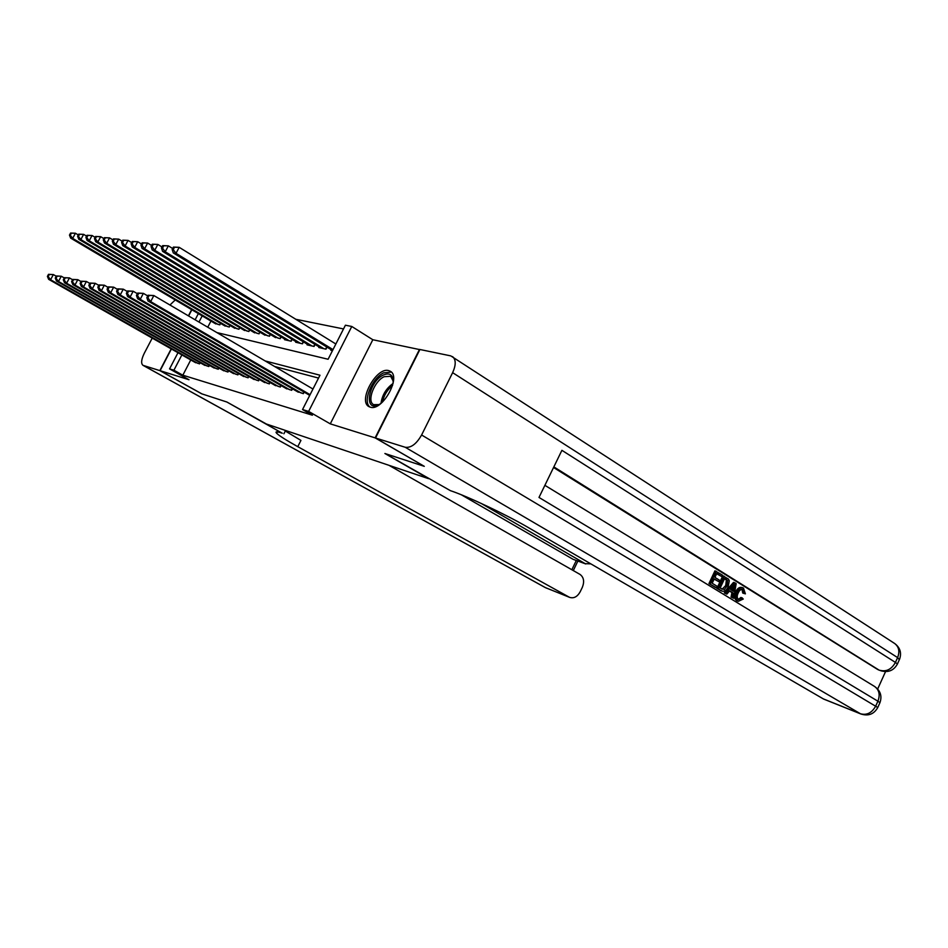 <?xml version="1.0" encoding="UTF-8"?>
<svg xmlns="http://www.w3.org/2000/svg" width="948" height="948" viewBox="0 0 948 948"><rect width="100%" height="100%" fill="white"/><g stroke="black" fill="none" stroke-linecap="round" stroke-linejoin="round"><path stroke-width="1.42" d="M388.668 370.597C376.403 366.71 357.55 401.277 369.033 406.656L370.265 407.166C382.21 411.693 401.644 376.83 390.303 371.261L388.668 370.597M216.914 332.594L328.103 359.256L345.416 325.211L351.779 326.468L308.633 411.408L302.531 409.548L319.986 375.218L265.156 360.939M419.846 349.634L372.825 339.74L351.779 326.468M343.531 328.932L295.823 319.298M423.898 466.108L375.124 437.869L419.49 349.409M191.863 309.771L188.616 315.98M171.398 348.983L160.082 370.692L189.008 379.733L169.562 368.891L177.987 352.715M423.863 466.191L384.9 453.5L428.591 478.669L266.4 424.017L226.951 402.047L201.912 393.882L160.082 370.692M308.313 394.534L309.688 395.482M296.534 391.169L303.324 393.657L304.118 392.093M285.064 387.898L291.676 390.315L292.446 388.799M273.913 384.722L280.347 387.057L281.094 385.599M263.046 381.617L269.315 383.893L270.038 382.471M252.464 378.596L258.567 380.812L259.266 379.437M242.155 375.645L248.103 377.814L248.779 376.474M232.094 372.777L237.901 374.887L238.564 373.595M222.294 369.981L227.958 372.031L228.598 370.775M212.743 367.243L218.253 369.246L218.881 368.025L218.218 369.234M203.417 364.589L208.797 366.532L209.413 365.347L208.785 366.532M210.954 321.064L207.754 327.214M214.473 323.149L219.806 324.868L220.588 323.363M223.799 325.271L229.25 327.036L230.056 325.484L229.238 327.024M233.338 327.439L238.932 329.252L239.761 327.653M243.126 329.667L248.862 331.516L249.703 329.88M253.163 331.942L259.041 333.85L259.906 332.156M263.449 334.277L269.469 336.244L270.37 334.49M273.996 336.682L280.181 338.685L281.106 336.896M284.827 339.135L284.542 339.692L291.178 341.209L292.126 339.348M295.942 341.659L295.658 342.228L302.459 343.792L303.443 341.873M307.365 344.254L307.069 344.847L314.061 346.447L315.068 344.468M319.097 346.921L318.789 347.525L325.97 349.172L327.013 347.122M331.148 349.658L330.828 350.286L332.475 350.665M190.749 359.956L182.834 375.195L312.39 415.212L302.531 409.548M318.54 378.074L274.553 366.461M194.316 361.982L199.566 363.89L200.158 362.74M372.825 339.74L330.283 423.863L375.124 437.869M330.283 423.863L308.633 411.408M182.834 375.195L173.911 370.218L169.562 368.891M202.185 315.885L198.973 322.059M195.134 319.796L198.357 313.61M181.874 354.919L173.911 370.218M48.502 274.327L47.4 276.401L48.182 276.567L49.284 274.493L48.502 274.327L53.349 274.565L50.576 279.743L197.978 363.428M48.182 276.567L50.576 279.743L48.632 279.328L195.715 362.776M49.284 274.493L53.349 274.565L56.252 276.224M47.4 276.401L48.632 279.328M70.579 233.054L69.477 235.104L70.282 235.222L71.384 233.161L70.579 233.054L75.425 233.244L72.676 238.398L70.662 238.114L215.86 323.967M78.281 234.95L75.425 233.244L71.384 233.161M218.17 324.5L72.676 238.398L70.282 235.222M70.662 238.114L69.477 235.104M380.895 403.481L378.702 404.772C363.357 412.736 368.405 381.807 383.348 375.017C390.232 372.291 393.467 375.064 393.088 383.359M393.23 381.179L390.647 376.297L384.153 376.7C374.223 381.132 366.544 401.36 373.619 404.63L379.022 404.606M391.358 372.102L383.691 372.837C371.782 378.205 362.195 402.248 370.123 407.13M152.225 338.104L144.262 353.308C141.264 359.553 140.849 363.558 142.994 365.336L159.833 370.621L201.663 393.799L226.856 402.011L282.303 433.236C276.769 431.387 274.896 431.399 276.686 433.295C279.376 435.89 286.403 440.334 297.767 446.662L569.487 597.323C573.741 598.709 577.32 596.861 580.2 591.765L582.345 587.298C584.584 581.574 583.814 577.285 580.022 574.417L389.012 465.338M285.573 430.475L283.89 433.781M175.25 299.947L169.953 305.007M191.638 309.641L188.403 315.85M171.185 348.864L159.833 370.621M480.991 503.317L585.189 563.657L590.841 563.87M573.99 559.652L585.189 563.657M461.368 494.797L572.722 559.107M285.301 431.032L300.943 440.405L297.767 446.662M738.267 599.432L740.981 597.43L743.268 599.018L738.326 601.316L736.608 600.641C734.202 598.721 733.93 595.759 735.778 591.73C737.449 588.21 739.559 586.812 742.13 587.547L742.865 587.796M736.608 600.641L737.923 601.103C735.518 599.183 735.233 596.209 737.082 592.18C738.753 588.661 740.874 587.262 743.445 587.997L745.401 593.851L742.734 593.057L741.976 589.277M726.855 594.123L724.284 592.891L733.527 582.368L734.842 582.807L736.181 583.636L733.645 598.283L732.389 597.513L733.231 593.045L729.64 590.841L726.855 594.123L725.587 593.353L734.842 582.807M733.645 598.283L731.074 597.05L731.927 592.595L729.439 591.066M721.618 576.479L716.771 573.469L714.934 577.379L719.449 580.176L718.762 581.634L714.247 578.849L712.173 583.257L717.257 586.374L716.57 587.843L715.266 587.381L708.962 583.53L714.934 570.815L722.293 575.009L721.618 576.479L716.629 573.753M718.762 581.634L714.117 579.133M877.67 689.018L885.539 671.611M878.974 670.058L553.845 466.89M553.549 467.506L877.635 669.466M721.345 590.865L716.913 588.4L722.85 575.732L728.491 579.098L729.296 580.769L728.206 586.741C726.595 590.379 724.497 591.813 721.914 591.066L718.217 588.85L724.165 576.171M375.526 438L424.289 466.333L385.03 453.547L450.383 490.649C467.826 496.456 506.351 514.681 528.546 527.692L823.338 698.901L860.476 713.773L405.223 447.266L375.526 438L419.917 349.492L450.798 355.891L894.722 643.538C898.953 646.868 899.913 651.56 897.614 657.604L452.634 372.671C456.071 365.004 456.059 359.648 452.563 356.626M405.223 447.266C411.041 448.049 416.492 443.948 421.599 434.99L452.634 372.671M899.356 659.69L897.614 657.604L895.422 662.427L561.903 450.324L538.997 497.439L877.907 701.212L875.715 706.07C871.887 712.908 866.804 715.479 860.476 713.773L860.855 713.974C868.368 716.344 873.997 714.188 877.765 707.504L877.587 707.883M824.345 699.363L823.338 698.901M716.57 587.843L708.962 583.53M710.265 583.98L716.238 571.241M720.113 588.127L724.308 589.538L727.033 585.983L727.685 580.579L724.675 578.375L720.113 588.127M721.286 590.723L719.982 590.272M718.217 588.85L716.913 588.4M722.044 589.301L725.718 585.532L726.381 580.14L724.545 578.659M724.308 589.538L723.004 589.087M727.033 585.983L725.718 585.532M727.685 580.579L726.381 580.14M726.405 579.453L725.09 579.003M733.171 586.646L730.671 589.597L733.551 591.374L734.83 584.679L733.171 586.646M725.587 593.353L724.284 592.891M733.231 593.045L731.927 592.595M732.389 597.513L731.074 597.05M732.306 590.604L733.029 586.812M744.05 593.507L742.841 589.466C740.957 589.075 739.428 590.225 738.267 592.903C736.809 595.782 736.88 598.01 738.492 599.586L742.284 597.88M743.161 589.644L742.106 589.277M737.082 592.18L735.778 591.73M56.37 275.975L55.257 278.072L56.05 278.25L57.176 276.141L56.37 275.975L61.288 276.224L58.48 281.473L207.162 366.058M56.05 278.25L58.48 281.473L56.489 281.035L204.851 365.395M57.176 276.141L61.288 276.224L64.31 277.954M55.257 278.072L56.489 281.035M64.452 277.669L63.315 279.802L64.132 279.98L65.27 277.847L64.452 277.669L69.441 277.918L66.597 283.251L216.582 368.772M64.132 279.98L66.597 283.251L64.547 282.8L214.212 368.085M65.27 277.847L69.441 277.918L72.581 279.731M63.315 279.802L64.547 282.8M72.747 279.411L71.598 281.568L72.439 281.746L73.589 279.589L72.747 279.411L77.807 279.672L74.939 285.064L226.24 371.533M72.439 281.746L74.939 285.064L72.83 284.601L223.799 370.834M73.589 279.589L77.807 279.672L81.078 281.556M71.598 281.568L72.83 284.601M81.267 281.201L80.106 283.393L80.971 283.571L82.132 281.39L81.267 281.201L86.41 281.461L83.495 286.936L236.135 374.377M80.971 283.571L83.495 286.936L81.338 286.462L233.646 373.654M82.132 281.39L86.41 281.461L89.823 283.428M80.106 283.393L81.338 286.462M78.708 234.156L77.594 236.242L78.423 236.36L79.537 234.274L78.708 234.156L83.625 234.357L80.841 239.583L78.779 239.275L225.209 326.112M86.6 236.135L83.625 234.357L79.537 234.274M227.579 326.645L80.841 239.583L78.423 236.36M78.779 239.275L77.594 236.242M87.05 235.294L85.924 237.403L86.778 237.521L87.903 235.412L87.05 235.294L92.039 235.507L89.231 240.792L87.109 240.484L234.796 328.304M95.144 237.356L92.039 235.507L87.903 235.412M237.225 328.861L89.231 240.792L86.778 237.521M87.109 240.484L85.924 237.403M95.618 236.467L94.48 238.6L95.345 238.73L96.495 236.585L95.618 236.467L100.689 236.68L97.834 242.036L95.665 241.716L244.608 330.544M103.913 238.612L100.689 236.68L96.495 236.585M247.108 331.113L97.834 242.036L95.345 238.73M95.665 241.716L94.48 238.6M104.422 237.664L103.273 239.832L104.162 239.963L105.311 237.782L104.422 237.664L109.565 237.877L106.686 243.316L104.446 242.984L254.68 332.855M112.93 239.903L109.565 237.877L105.311 237.782M257.24 333.435L106.686 243.316L104.162 239.963M104.446 242.984L103.273 239.832M90.024 283.049L88.851 285.265L89.74 285.455L90.913 283.227L90.024 283.049L95.238 283.31L92.3 288.856L246.29 377.292M89.74 285.455L92.3 288.856L90.072 288.37L243.731 376.557M90.913 283.227L95.238 283.31L98.793 285.36M88.851 285.265L90.072 288.37M113.464 238.896L112.302 241.1L113.215 241.23L114.388 239.026L113.464 238.896L118.69 239.121L115.763 244.62L113.476 244.288L265.002 335.213M122.197 241.23L118.69 239.121L114.388 239.026M267.632 335.817L115.763 244.62L113.215 241.23M113.476 244.288L112.302 241.1M99.019 284.933L97.834 287.185L98.746 287.374L99.943 285.123L99.019 284.933L104.327 285.206L101.341 290.835L256.718 380.278M98.746 287.374L101.341 290.835L99.066 290.337L254.088 379.52M99.943 285.123L104.327 285.206L108.025 287.351M97.834 287.185L99.066 290.337M122.754 240.164L121.581 242.392L122.517 242.534L123.702 240.294L122.754 240.164L128.063 240.389L125.112 245.97L122.754 245.639L275.595 337.642M131.713 242.605L128.063 240.389L123.702 240.294M278.285 338.258L125.112 245.97L122.517 242.534M122.754 245.639L121.581 242.392M108.285 286.877L107.077 289.164L108.013 289.365L109.221 287.078L108.285 286.877L113.665 287.161L110.643 292.861L267.407 383.348M108.013 289.365L110.643 292.861L108.297 292.351L264.705 382.577M109.221 287.078L113.665 287.161L117.528 289.401M107.077 289.164L108.297 292.351M132.317 241.467L131.12 243.731L132.092 243.873L133.289 241.598L132.317 241.467L137.709 241.704L134.711 247.369L132.282 247.013L286.474 340.131M141.513 244.015L137.709 241.704L133.289 241.598M289.235 340.759L134.711 247.369L132.092 243.873M132.282 247.013L131.12 243.731M117.801 288.879L116.58 291.19L117.552 291.403L118.773 289.081L117.801 288.879L123.276 289.164L120.218 294.958L278.392 386.5M117.552 291.403L120.218 294.958L117.801 294.425L275.619 385.706M118.773 289.081L123.276 289.164L127.305 291.51M116.58 291.19L117.801 294.425M142.153 242.807L140.932 245.105L141.939 245.248L143.148 242.949L142.153 242.807L147.627 243.043L144.594 248.791L142.105 248.435L297.636 342.678M151.597 245.461L147.627 243.043L143.148 242.949M300.469 343.33L144.594 248.791L141.939 245.248M142.105 248.435L140.932 245.105M127.601 290.941L126.368 293.288L127.364 293.501L128.596 291.143L127.601 290.941L133.17 291.226L130.077 297.103L289.673 389.735M127.364 293.501L130.077 297.103L127.589 296.558L286.817 388.917M128.596 291.143L133.17 291.226L137.365 293.679M126.368 293.288L127.589 296.558M152.273 244.193L151.04 246.516L152.071 246.67L153.303 244.335L152.273 244.193L157.842 244.43L154.773 250.26L152.201 249.893L309.095 345.309M161.978 246.966L157.842 244.43L153.303 244.335M312.011 345.973L154.773 250.26L152.071 246.67M152.201 249.893L151.04 246.516M137.697 293.062L136.441 295.444L137.472 295.658L138.728 293.276L137.697 293.062L143.361 293.359L140.221 299.319L301.263 393.065M137.472 295.658L140.221 299.319L137.65 298.762L298.336 392.223M138.728 293.276L143.361 293.359L147.734 295.918M136.441 295.444L137.65 298.762M162.689 245.615L161.444 247.973L162.499 248.127L163.743 245.757L162.689 245.615L168.353 245.852L165.236 251.777L162.594 251.386L320.862 347.999M172.666 248.506L168.353 245.852L163.743 245.757M323.861 348.686L165.236 251.777L162.499 248.127M162.594 251.386L161.444 247.973M148.089 295.243L146.822 297.66L147.876 297.885L149.156 295.468L148.089 295.243L153.849 295.551L150.673 301.606L310.091 394.676M147.876 297.885L150.673 301.606L148.03 301.026L309.747 395.375M149.156 295.468L153.849 295.551L312.97 389.024M146.822 297.66L148.03 301.026M173.413 247.073L172.157 249.478L173.247 249.632L174.503 247.227L173.413 247.073L179.184 247.321L176.02 253.329L173.294 252.938L332.547 350.523M335.865 344.006L179.184 247.321L174.503 247.227M333.009 349.611L176.02 253.329L173.247 249.632M173.294 252.938L172.157 249.478M380.978 403.41C382.174 395.043 386.203 388.396 393.065 383.466M392.579 385.421C387.27 389.794 383.904 395.34 382.494 402.071M143.278 365.442L545.586 587.713L569.12 597.133M571.845 569.748L576.289 560.493M546.546 588.139L545.029 587.44M421.599 434.99L877.765 707.504L879.957 702.658L877.907 701.212C880.313 694.754 879.199 689.836 874.566 686.459L544.887 485.329M878.239 669.786L880.728 670.698C888.193 672.843 893.763 670.603 897.424 663.979L895.422 662.427C891.618 669.241 886.522 671.895 880.123 670.366L881.593 670.994M894.722 643.538C900.126 647.674 901.761 652.876 899.593 659.156L897.187 664.501M879.78 703.049L879.957 702.658C882.221 696.022 880.431 690.618 874.566 686.459M734.285 587.559L732.97 587.12M227.887 372.007L228.539 370.739M237.794 374.851L238.469 373.536M239.726 327.629L238.896 329.24M249.644 329.845L248.791 331.504M259.823 332.108L258.934 333.826M247.961 377.766L248.66 376.403M270.251 334.419L269.339 336.208M258.401 380.764L259.124 379.354M280.964 336.801L280.016 338.649M269.113 383.833L269.86 382.376M291.948 339.242L290.977 341.161M280.098 386.985L280.881 385.469M303.242 341.742L302.222 343.733M291.403 390.232L292.197 388.656M314.831 344.314L313.776 346.376M303.005 393.562L303.834 391.927M326.728 346.956L325.638 349.101M375.538 405.768L373.619 404.63M392.65 377.541L390.647 376.297M277.397 431.897L276.686 433.295M573.303 559.391L585.769 563.953M142.994 365.336L545.23 587.547L569.487 597.323M573.291 570.577L577.865 561.062M823.717 699.103L860.855 713.974M720.61 590.604L721.914 591.066M737.011 600.854L738.326 601.316"/></g></svg>
